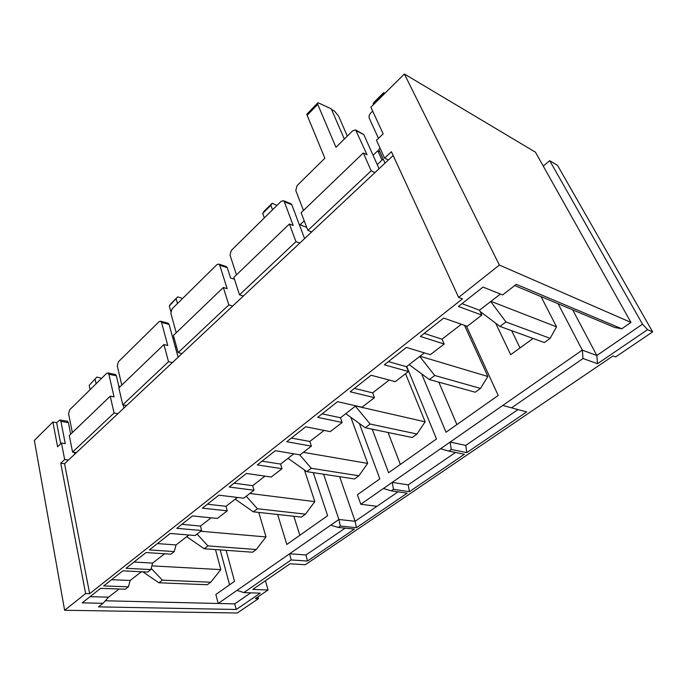 <?xml version="1.0" encoding="UTF-8"?>
<svg xmlns="http://www.w3.org/2000/svg" width="687" height="687" viewBox="0 0 687 687"><rect width="100%" height="100%" fill="white"/><g stroke="black" fill="none" stroke-linecap="round" stroke-linejoin="round"><path stroke-width="1.03" d="M118.791 386.146L120.345 386.463M175.237 346.832L176.636 347.175M176.233 332.748L170.84 313.298L172.008 308.918L216.886 264.675L218.749 264.066L226.289 266.53L227.277 267.698L230.574 277.969L234.439 279.197M299.266 224.46L306.737 227.388M377.24 164.597L383.166 159.015M380.074 148.186L378.803 149.397L385.029 163.137M359.37 423.484L379.842 478.891L357.403 494.717L360.778 504.258L582.301 350.112L596.831 355.505L642.517 324.17L647.566 329.666L652.65 331.881L557.526 165.344L549.72 160.689L642.517 324.17M558.102 303.74L582.301 350.112L583.031 358.52L511.575 407.829L526.68 411.899L466.817 452.621L451.265 449.453L448.86 451.11L464.429 454.253L409.4 491.686L393.505 489.307L391.289 490.836L407.202 493.18L356.441 527.71L340.297 526.019L338.262 527.427L354.415 529.093L307.45 561.039L291.142 559.948L243.825 592.598L260.227 593.164L236.242 609.481L98.43 606.87L103.05 603.306L82.191 602.851L100.577 588.364L125.335 589.206L128.426 586.827L103.66 585.934L122.827 570.837L147.645 572.056L150.865 569.575L126.047 568.304L146.039 552.554L170.891 554.177L174.258 551.592L149.397 549.901L170.273 533.464L195.142 535.525L201.652 530.527L176.774 528.337L192.497 515.946L217.375 518.436L227.26 510.827L202.399 508.157L218.852 495.19L243.696 498.195L254.035 490.243L229.209 487.031L246.435 473.463L271.228 477.027L282.048 468.706L257.29 464.91L275.35 450.681L300.047 454.863L311.391 446.138L286.737 441.715L305.698 426.782L330.267 431.625L342.16 422.479L317.652 417.361L337.575 401.663L361.972 407.245L374.467 397.644L350.147 391.762L371.109 375.248L395.283 381.637L408.422 371.53L384.342 364.823L406.421 347.424L430.328 354.69L444.154 344.05L420.384 336.432L443.682 318.081L467.237 326.308L481.819 315.093L458.409 306.471L483.03 287.08L502.592 294.938L516.323 284.341L621.778 328.79L630.967 322.426L535.439 152.171L404.377 74.007L499.363 265.053L630.967 322.426M533.052 338.442L510.69 354.69L495.653 323.173M466.387 326.016L498.195 395.463L446.026 432.243L421.612 373.848M406.738 366.497L436.503 438.95L388.602 472.725L372.234 429.186M323.577 474.228L338.906 519.484L289.648 553.756L306.024 554.959L345.132 528.14M313.272 472.639L327.622 515.705L286.805 544.473L277.642 514.486M226.117 550.33L234.542 581.322L215.847 594.495L218.183 603.487L234.696 603.882L250.798 592.838M243.825 592.598L237.006 590.391L218.183 603.487L105.317 600.773M237.006 590.391L289.648 553.756L291.142 559.948M652.65 331.881L615.672 356.905L613.062 355.918L305.286 564.748L290.086 563.778L252.799 589.42L268.076 589.996L255.435 598.566L258.441 598.66L237.264 612.993L64.621 610.271L85.635 593.585L60.739 463.218L64.655 459.534L61.469 443.055L65.265 443.613L60.911 421.363L59.949 420.015L56.635 422.668L52.882 422.058L34.35 440.41L64.621 610.271M339.636 476.701L355.119 521.278L376.905 506.345L360.778 504.258M293.864 516.263L299.841 535.285M229.578 584.826L220.192 549.901M543.254 166.099L549.72 160.689M378.468 138.362L369.271 118.224C368.704 116.481 369.168 114.763 370.671 113.054L372.663 111.088M404.377 74.007L370.868 107.189L383.166 133.853L376.476 140.277L384.6 158.147L391.418 151.733L458.624 297.394L499.363 265.053M85.635 593.585L89.662 593.697L462.463 298.845L458.624 297.394M647.566 329.666L597.492 363.732L583.031 358.52M347.304 136.086L338.554 115.991L334.354 110.976L331.563 109.534M344.324 139.032L331.263 108.847L318.004 102.706L317.738 104.364L335.952 147.293L352.74 130.736L355.634 129.937L367.056 154.79L363.294 152.952L371.178 170.797L307.896 230.411L301.121 212.712L363.294 152.952M355.634 129.937L363.818 134.609L356.433 130.848M379.078 168.719L363.818 134.609M236.465 274.86L230.025 255.117L231.261 250.497L281.086 201.377L283.405 200.673L290.902 203.73L291.812 204.786L284.324 201.738L293.203 225.473L289.382 223.988L295.96 241.652L239.497 294.835L233.846 277.376L289.382 223.988M304.599 238.578L291.812 204.786M303.474 210.454L295.779 190.471L297.093 185.593L324.874 158.208L307.141 115.313L317.738 104.364M59.949 420.015L67.395 421.243L68.365 422.582L60.911 421.363M74.694 454.219L74.308 452.321M70.684 434.193L68.365 422.582M72.367 432.578L68.597 413.806L69.653 409.83L106.614 373.393L107.859 372.929L115.364 374.501L116.361 375.798L108.847 374.235L114.068 396.906L110.238 396.176L114.068 412.99L72.573 452.08L69.284 435.541L110.238 396.176M123.918 408.044L123.171 404.858M119.134 387.631L116.361 375.798M121.797 385.063L117.279 365.939L118.396 361.783L159.023 321.722L160.543 321.19L168.083 323.165L169.088 324.41L161.539 322.435L167.774 345.509L163.927 344.573L168.521 361.697L122.775 404.789L118.825 387.923L163.927 344.573M178.096 357.231L169.088 324.41M181.849 524.336L200.484 526.053L201.652 530.527M207.38 504.224L226.006 506.302L227.26 510.827M234.087 483.193L252.679 485.666L254.035 490.243M262.048 461.166L280.588 464.077L282.048 468.706M291.357 438.074L309.82 441.466L311.391 446.138M322.109 413.849L340.469 417.756L342.16 422.479M310.627 231.467L311.039 232.532M354.423 388.387L372.637 392.87L374.467 397.644M388.413 361.611L406.446 366.721L408.422 371.53M424.223 333.41L442.024 339.198L444.154 344.05M461.982 303.654L479.509 310.198L481.819 315.093M89.662 593.697L64.561 463.716L68.477 460.05L64.655 459.534M621.778 328.79L614.788 327.501L514.735 285.569M500.385 294.053L479.509 310.198M461.346 324.247L442.024 339.198M424.343 352.869L406.446 366.721M389.228 380.031L372.637 392.87M355.857 405.854L340.469 417.756M324.109 430.414L309.82 441.466M293.864 453.815L280.588 464.077M265.01 476.134L252.679 485.666M237.462 497.44L226.006 506.302M211.132 517.809L200.484 526.053M188.899 535.01L176.044 544.954L174.258 551.592M164.648 553.765L152.608 563.082L150.865 569.575M141.41 571.747L130.135 580.472L128.426 586.827M119.109 588.999L108.555 597.166L103.05 603.306M68.477 460.05L393.162 155.511M64.561 463.716L60.739 463.218M257.943 596.866L258.441 598.66M61.469 443.055L57.605 446.765L52.882 422.058M60.714 443.776L56.635 422.668M265.414 580.747L268.076 589.996M388.361 160.011L384.6 158.147M374.947 172.592L371.178 170.797M311.726 231.897L307.896 230.411M299.79 243.086L295.96 241.652M243.361 296.011L239.497 294.835M283.405 200.673L284.324 201.738M223.327 287.484L228.814 304.899L178.139 352.637L173.407 335.462L223.327 287.484L227.165 288.669L219.728 265.234L218.749 264.066M232.678 306.033L228.814 304.899M182.003 353.565L178.139 352.637M172.385 362.59L168.521 361.697M126.631 405.502L122.775 404.789M160.543 321.19L161.539 322.435M117.924 413.668L114.068 412.99M76.403 452.613L72.573 452.08M107.859 372.929L108.847 374.235M300.064 224.778L304.221 220.819M373.058 155.262L377.807 150.745L379.885 151.784M388.069 432.484L400.349 464.438M438.813 382.161L456.889 424.575M520.016 347.914L511.66 330.679M572.675 309.854L596.831 355.505L597.492 363.732M382.032 160.08L377.807 150.745M157.417 543.589L176.044 544.954M134.017 562.026L152.608 563.082M111.577 579.699L130.135 580.472M90.04 596.668L108.555 597.166M318.004 102.706L306.754 114.351L307.141 115.313M340.297 526.019L338.906 519.484L355.119 521.278L356.441 527.71M455.49 452.45L408.198 484.876L392.225 482.377L393.505 489.307M518.007 409.564L465.76 445.399L450.131 442.076L451.265 449.453M398.056 491.832L376.905 506.345M236.242 609.481L234.696 603.882M306.024 554.959L307.45 561.039M330.765 525.143L338.262 527.427M391.289 490.836L383.398 488.517M409.4 491.686L408.198 484.876M448.86 451.11L440.539 448.757M466.817 452.621L465.76 445.399M511.575 407.829L502.772 405.45M505.95 321.954L499.99 326.437L544.327 342.538L550.15 338.356L505.95 321.954L490.707 301.533M480.101 311.46L499.99 326.437M550.15 338.356L556.53 326.78L541.021 296.586M384.883 93.312L383.698 92.642L374.029 102.226L373.144 103.977L373.453 104.63M383.698 92.642L382.848 94.359L373.144 103.977M382.848 94.359L383.157 95.021M490.947 301.344L556.513 326.832M464.506 325.355L487.856 376.442L480.488 388.404L434.725 375.488L419.748 356.433M434.725 375.488L429.332 379.542L475.189 392.208L480.488 388.404M429.332 379.542L409.134 364.642M420.015 356.227L487.839 376.493M370.13 424.034L365.218 427.726L412.157 437.507L416.992 434.029L370.13 424.034L355.428 406.189M345.784 413.643L365.218 427.726M416.992 434.029L425.159 421.784L405.545 373.745M276.998 205.404L272.138 203.266L264.006 211.321L262.743 213.382L264.349 217.882M272.138 203.266L270.893 205.301L262.743 213.382M270.893 205.301L272.533 209.81M355.711 405.965L425.133 421.835M350.842 417.31L367.691 463.347L358.88 475.79L311.271 468.268L299.704 454.803M311.271 468.268L306.788 471.634L354.44 478.976L358.88 475.79M306.788 471.634L288.059 458.306M303.345 452.329L367.657 463.407M162.39 580.154L158.895 582.782L207.259 584.731L210.754 582.224L162.39 580.154L151.183 568.398M142.819 571.816L158.895 582.782M210.754 582.224L220.81 569.566L215.486 549.557M101.667 378.271L96.85 377.077L89.173 385.373L90.1 389.675M96.85 377.077L89.173 385.373M95.158 379.439L96.111 383.75M151.861 565.873L220.767 569.626M257.419 508.741L253.305 511.824L301.404 517.088L305.492 514.151L257.419 508.741L246.255 496.229M235.237 499.166L253.305 511.824M305.492 514.151L314.818 501.587L304.418 469.951M182.613 298.459L177.744 296.861L170.814 303.731L169.294 305.981L170.797 311.383M177.744 296.861L169.294 305.981M176.241 299.094L177.486 303.517M173.991 337.583L172.969 338.571M249.845 493.472L314.775 501.639M258.776 512.425L266.006 536.882L256.277 549.514L207.963 545.907L197.04 534.074M207.963 545.907L204.185 548.75L252.498 552.228L256.277 549.514M204.185 548.75L186.727 536.693M200.707 531.249L265.963 536.942M227.277 267.698L219.728 265.234"/></g></svg>
